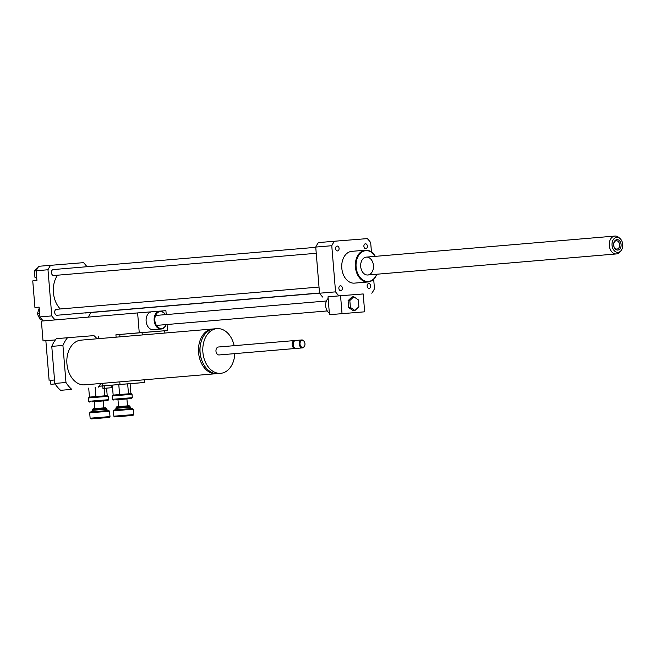 <?xml version="1.0" encoding="UTF-8"?>
<svg xmlns="http://www.w3.org/2000/svg" width="655" height="655" viewBox="0 0 655 655"><rect width="100%" height="100%" fill="white"/><g stroke="black" fill="none" stroke-linecap="round" stroke-linejoin="round"><path stroke-width="0.98" d="M354.92 310.519L350.392 307.416L349.827 300.539L353.79 296.756L358.318 299.859L358.883 306.736L354.92 310.519L353.176 310.666L348.648 307.563L350.392 307.416M348.648 307.563L348.083 300.686L349.827 300.539M348.083 300.686L352.046 296.903L353.79 296.756M328.147 298.434A8.474 6.034 85.2 0 0 325.682 306.041A8.474 6.034 85.2 0 0 329.35 313.147M329.481 314.687L364.663 311.821L329.481 314.687L328.008 296.813L340.559 295.749L342.033 313.63M340.559 295.749L363.197 293.939L364.663 311.821M363.197 293.964L338.93 295.863A35.878 25.545 -94.8 0 1 335.565 291.86L331.766 245.715A35.878 25.545 -94.8 0 1 334.443 241.236L367.308 238.608A35.878 25.545 -94.8 0 1 370.673 242.612L371.45 252.011M328.008 296.813L338.93 295.863M36.655 277.13L34.928 277.278L36.77 278.539M37.859 267.682L34.412 270.965L34.928 277.278M36.131 270.826L34.412 270.965M39.21 308.251L37.335 313.901L40.029 319.181L41.601 319.059L40.029 319.181M39.66 313.704L37.335 313.901M86.894 266.716L86.886 266.651A35.878 25.545 85.2 0 0 83.521 262.655L38.801 266.282A35.878 25.545 85.2 0 0 36.131 270.761L36.934 280.536L32.75 280.897L34.936 307.482L39.12 307.13L39.922 316.914A35.878 25.545 85.2 0 0 43.287 320.909L45.58 320.729M88.122 317.118A35.878 25.545 85.2 0 0 90.685 312.803L90.66 312.541M50.656 265.275A35.878 25.545 85.2 0 0 47.987 269.754L51.778 315.906A35.878 25.545 85.2 0 0 55.143 319.902L57.427 319.722M55.143 319.902L43.287 320.909M368.7 283.533A2.448 1.744 -94.8 0 1 370.64 285.826A2.448 1.744 -94.8 0 1 369.109 288.413A2.448 1.744 -94.8 0 1 367.16 286.12A2.448 1.744 -94.8 0 1 368.691 283.533A2.448 1.744 -94.8 0 1 368.7 283.533M363.893 246.378A2.448 1.744 -94.8 0 1 365.424 243.799A2.448 1.744 -94.8 0 1 367.373 246.092A2.448 1.744 -94.8 0 1 365.842 248.687A2.448 1.744 -94.8 0 1 363.893 246.378M337.538 250.939A2.448 1.744 -94.8 0 1 335.597 248.646A2.448 1.744 -94.8 0 1 337.128 246.059A2.448 1.744 -94.8 0 1 339.077 248.351A2.448 1.744 -94.8 0 1 337.546 250.939A2.448 1.744 -94.8 0 1 337.538 250.939M342.344 288.094A2.448 1.744 -94.8 0 1 340.813 290.673A2.448 1.744 -94.8 0 1 338.864 288.38A2.448 1.744 -94.8 0 1 340.395 285.785A2.448 1.744 -94.8 0 1 342.344 288.094M84.716 312.91A2.988 2.129 85.2 0 0 85.363 312.992L319.525 293.153M315.751 247.328L53.301 269.565A2.988 2.129 85.2 0 0 51.434 272.709A2.988 2.129 85.2 0 0 53.808 275.518L316.242 253.288M319.018 287.062L56.567 309.291A2.988 2.129 85.2 0 0 54.692 312.443A2.988 2.129 85.2 0 0 57.067 315.252L319.509 293.014M57.534 275.206A22.426 15.966 85.2 0 0 53.415 292.548A22.426 15.966 85.2 0 0 60.276 308.98M47.987 269.754L36.131 270.761M51.778 315.906L39.922 316.914M375.315 256.359A15.949 11.356 85.2 0 0 365.408 250.194A15.949 11.356 85.2 0 0 365.367 250.194A15.949 11.356 85.2 0 0 355.403 267.043A15.949 11.356 85.2 0 0 368.061 281.969A15.949 11.356 85.2 0 0 376.83 274.232M368.061 281.969L354.461 283.124A15.949 11.356 -94.8 0 1 341.804 268.198A15.949 11.356 -94.8 0 1 351.776 251.348A15.949 11.356 -94.8 0 1 351.809 251.348M375.233 256.359A15.45 10.996 85.2 0 0 365.801 250.66A15.45 10.996 85.2 0 0 357.908 273.905A15.45 10.996 85.2 0 0 376.748 274.24M366.333 257.112A8.965 6.386 85.2 0 0 366.309 257.12A8.965 6.386 85.2 0 0 360.7 266.593A8.965 6.386 85.2 0 0 367.823 274.994A8.965 6.386 85.2 0 0 373.432 265.529A8.965 6.386 85.2 0 0 366.333 257.112M322.89 297.223A35.878 25.545 -94.8 0 1 319.525 293.219L315.735 247.074A35.878 25.545 -94.8 0 1 318.404 242.596L334.443 241.236M373.686 279.218L374.472 288.757A35.878 25.545 -94.8 0 1 371.803 293.235M319.525 293.219L335.565 291.86M315.735 247.074L331.766 245.715M620.768 242.899A5.232 3.725 -94.8 0 1 617.075 250.022A5.232 3.725 -94.8 0 1 614.308 241.63A5.232 3.725 -94.8 0 1 620.768 242.899M619.343 243.357A4.176 2.972 85.2 0 0 616.289 240.753A4.176 2.972 85.2 0 0 613.678 245.166A4.176 2.972 85.2 0 0 616.994 249.072A4.176 2.972 85.2 0 0 619.343 243.357M622.25 242.047A7.532 5.363 -94.8 0 1 621.03 250.669A7.532 5.363 -94.8 0 1 613.833 250.202A7.532 5.363 -94.8 0 1 612.982 240.172A7.532 5.363 -94.8 0 1 619.998 238.502A7.532 5.363 -94.8 0 1 622.25 242.047M621.03 250.669L619.982 251.929A8.965 6.386 -94.8 0 1 616.396 253.935A8.965 6.386 -94.8 0 1 609.273 245.535A8.965 6.386 -94.8 0 1 614.881 236.062A8.965 6.386 -94.8 0 1 618.754 237.438L619.998 238.502M92.232 401.826L107.878 400.557L92.232 401.826M91.602 401.073L88.744 401.327L88.466 397.953L108.329 396.316L108.607 399.697L91.602 401.073M108.329 396.316L107.469 395.587L104.775 395.833L104.161 388.341M88.712 388.071L89.457 397.102L104.775 395.833M89.448 397.061L88.466 397.953M94.426 409.449L106.331 408.483L105.471 407.754L94.926 408.605L93.157 408.761L92.42 409.621L94.426 409.449M92.552 412.593L109.557 411.217L108.697 410.488L90.415 411.987L89.686 412.846L92.552 412.593M109.262 417.44L90.988 418.938L109.262 417.44L109.999 416.58L90.128 418.209L89.686 412.846M95.155 387.523L95.9 396.553M98.962 386.27L102.737 385.959L102.941 388.431L112.545 387.629L102.941 388.431M106.593 388.145L107.207 395.604M115.943 399.812L131.581 398.543L115.943 399.812M115.305 399.067L112.447 399.321L112.169 395.939L132.04 394.31L132.31 397.683L115.305 399.067M132.04 394.31L131.18 393.581L128.486 393.819L127.659 383.855L130.099 383.674L130.918 393.598M102.737 385.951L112.341 385.14L113.159 395.088L128.486 393.819M113.159 395.055L112.169 395.939M118.129 407.435L130.034 406.468L129.174 405.74L116.86 406.755L116.132 407.615L118.129 407.435M116.254 410.587L133.26 409.203L132.4 408.474L114.126 409.981L113.397 410.841L116.254 410.587M132.973 415.434L114.699 416.932L132.973 415.434L133.702 414.574L113.839 416.203L113.397 410.841M112.341 385.124L118.784 384.575L119.603 394.547M118.784 384.575L127.659 383.855M166.231 324.577A8.965 6.386 -94.8 0 1 161.277 328.998L153.254 329.678A8.965 6.386 -94.8 0 1 146.139 321.277A8.965 6.386 -94.8 0 1 151.739 311.805A8.965 6.386 -94.8 0 1 151.763 311.796L137.615 312.926L139.253 332.789L167.541 330.538L119.767 334.459L119.963 336.85M142.078 332.568L142.274 334.959M164.716 330.759L164.904 333.043M104.464 385.795L104.669 388.276M111.104 385.246L111.309 387.727M119.767 334.468L115.919 334.779L116.115 337.178M119.791 381.873L119.996 384.444L144.755 382.463L130.108 383.707M144.534 379.777L144.755 382.463M213.366 328.966A22.426 15.966 85.2 0 0 212.646 328.998A22.426 15.966 85.2 0 0 212.597 328.998A22.426 15.966 85.2 0 0 198.58 352.693A22.426 15.966 85.2 0 0 216.379 373.686A22.426 15.966 85.2 0 0 217.141 373.596M200.536 344.202A20.428 14.549 85.2 0 0 201.936 360.733M214.185 328.867A22.426 15.966 85.2 0 0 214.128 328.867A22.426 15.966 85.2 0 0 200.111 352.562A22.426 15.966 85.2 0 0 217.91 373.555L220.702 373.317A22.426 15.966 85.2 0 0 234.801 353.626M234.13 345.676A22.426 15.966 85.2 0 0 216.969 328.63A22.426 15.966 85.2 0 0 216.92 328.638A22.426 15.966 85.2 0 0 202.903 352.325A22.426 15.966 85.2 0 0 220.702 373.317M295.176 340.575A3.987 2.841 85.2 0 0 294.66 340.551A3.987 2.841 85.2 0 0 294.652 340.551L218.475 347.003A3.987 2.841 85.2 0 0 218.475 347.003A3.987 2.841 85.2 0 0 215.978 351.219A3.987 2.841 85.2 0 0 219.147 354.953L295.323 348.493A3.987 2.841 85.2 0 0 295.839 348.386M294.652 340.551A3.987 2.841 85.2 0 0 292.155 344.767A3.987 2.841 85.2 0 0 295.323 348.493M301.799 339.945L295.692 340.461A3.987 2.841 85.2 0 0 295.692 340.461A3.987 2.841 85.2 0 0 293.203 344.677A3.987 2.841 85.2 0 0 296.371 348.411L302.471 347.895A3.987 2.841 85.2 0 0 304.96 343.687A3.987 2.841 85.2 0 0 301.808 339.945A3.987 2.841 85.2 0 0 301.799 339.945A3.987 2.841 85.2 0 0 299.302 344.162A3.987 2.841 85.2 0 0 302.471 347.895M302.192 340.412A3.488 2.481 85.2 0 0 300.481 345.799A3.488 2.481 85.2 0 0 304.772 345.455A3.488 2.481 85.2 0 0 302.192 340.412M216.379 373.686L84.732 384.837A22.426 15.966 -94.8 0 1 66.933 363.844A22.426 15.966 -94.8 0 1 80.95 340.15A22.426 15.966 -94.8 0 1 81.007 340.15M67.522 337.726L56.371 338.668A31.89 22.704 85.2 0 0 51.77 346.38L54.815 383.437A31.89 22.704 85.2 0 0 60.612 390.323L71.772 389.373A31.89 22.704 -94.8 0 1 65.975 382.495L62.929 345.439A31.89 22.704 -94.8 0 1 67.522 337.726L93.919 335.622A31.89 22.704 -94.8 0 1 97.038 338.791M100.821 383.478A31.89 22.704 -94.8 0 1 98.16 387.269M54.815 383.437L65.975 382.495M51.77 346.38L62.929 345.439M60.612 390.323L71.772 389.373M98.995 386.221L119.996 384.444M102.36 383.347L102.565 385.918M115.919 334.779L139.253 332.789M98.487 336.252L98.684 338.651M166.149 324.585A8.474 6.034 -94.8 0 1 157.372 326.64A8.474 6.034 -94.8 0 1 156.316 314.097A8.474 6.034 -94.8 0 1 165.306 314.654M161.277 328.998A8.965 6.386 -94.8 0 1 154.154 320.598A8.965 6.386 -94.8 0 1 159.763 311.125A8.965 6.386 -94.8 0 1 165.387 314.646M166.231 314.572L165.911 310.666L160.385 311.109M167.541 330.538L167.05 324.503M137.615 312.926L41.396 321.081L43.025 340.944L55.397 339.896L43.025 340.944M50.566 380.334L54.537 379.99L50.566 380.326L50.885 384.305L55.135 383.945L50.885 384.305M45.858 340.715L49.125 380.449M92.42 409.621L92.478 410.317L106.388 409.178L106.331 408.483M116.132 407.615L116.189 408.311L130.091 407.164L130.034 406.468M326.411 301.005L155.587 315.473M327.254 310.937L156.422 325.404M351.776 251.348L365.367 250.194M614.881 236.062L366.309 257.12M616.396 253.935L367.823 274.994M107.878 400.557L108.607 399.697M89.604 402.055L88.744 401.327M109.999 416.58L109.557 411.217M90.988 418.938L90.128 418.209M106.388 409.178L107.928 410.546M92.478 410.317L91.184 411.921M103.777 407.877L103.212 400.934M94.844 408.614L94.271 401.671M131.581 398.543L132.31 397.683M113.307 400.049L112.447 399.321M133.702 414.574L133.26 409.203M114.699 416.932L113.839 416.203M130.091 407.164L131.63 408.54M116.189 408.311L114.895 409.915M127.488 405.871L126.914 398.928M118.547 406.608L117.974 399.665M214.128 328.867L216.92 328.638M80.95 340.15L212.597 328.998M159.763 311.125L151.739 311.805"/></g></svg>
